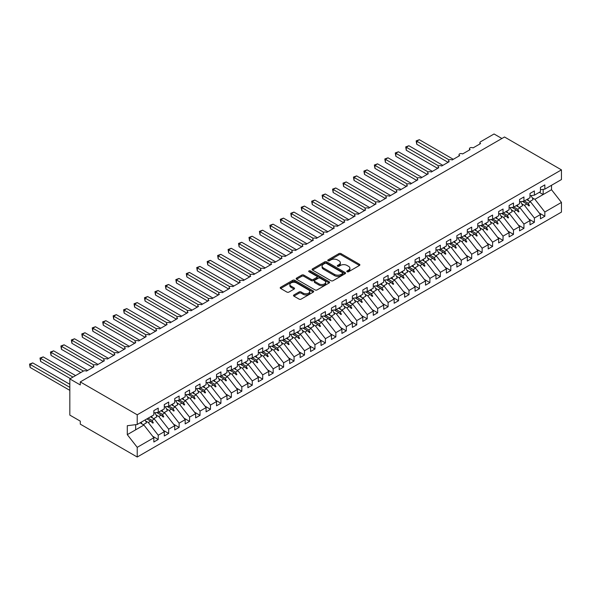 <?xml version="1.0" encoding="UTF-8"?>
<svg xmlns="http://www.w3.org/2000/svg" width="591" height="591" viewBox="0 0 591 591"><rect width="100%" height="100%" fill="white"/><g stroke="black" fill="none" stroke-linecap="round" stroke-linejoin="round"><path stroke-width="0.89" d="M347.124 271.749A1.012 0.584 0 0 0 348.557 271.749L359.454 265.455A1.448 0.835 0 0 0 359.882 264.864A1.448 0.835 0 0 0 359.454 264.273L340.992 253.613A1.448 0.835 0 0 0 338.939 253.613L328.042 259.907A1.012 0.584 0 0 0 327.746 260.321A1.012 0.584 0 0 0 328.042 260.734A1.012 0.584 0 0 0 329.483 260.734L330.894 259.922A4.639 2.682 0 0 1 337.454 259.922L338.99 260.808A4.639 2.682 0 0 1 340.35 262.707A4.639 2.682 0 0 1 338.99 264.598L337.579 265.411A1.012 0.584 0 0 0 337.284 265.824A1.012 0.584 0 0 0 337.579 266.238A1.012 0.584 0 0 0 339.02 266.238L340.431 265.425A4.639 2.682 0 0 1 346.991 265.425L348.527 266.319A4.639 2.682 0 0 1 349.887 268.211A4.639 2.682 0 0 1 348.527 270.109L347.124 270.922A1.012 0.584 0 0 0 346.821 271.335A1.012 0.584 0 0 0 347.124 271.749L347.124 270.922M293.919 294.946A1.448 0.835 0 0 0 293.491 295.537A1.448 0.835 0 0 0 293.919 296.128L299.098 299.12A1.448 0.835 0 0 0 301.144 299.12L313.252 292.131A1.448 0.835 0 0 0 313.673 291.54A1.448 0.835 0 0 0 313.252 290.949L294.791 280.289A1.448 0.835 0 0 0 292.737 280.289L280.636 287.278A1.448 0.835 0 0 0 280.208 287.869A1.448 0.835 0 0 0 280.636 288.46L286.894 292.072A1.448 0.835 0 0 0 288.94 292.072L294.119 289.08A1.448 0.835 0 0 0 294.547 288.489A1.448 0.835 0 0 0 294.119 287.898L291.016 286.11A3.878 2.238 0 0 1 289.885 284.522A3.878 2.238 0 0 1 292.279 282.454A3.878 2.238 0 0 1 296.505 282.941L308.657 289.959A3.878 2.238 0 0 1 309.795 291.54A3.878 2.238 0 0 1 307.401 293.609A3.878 2.238 0 0 1 303.176 293.129L301.144 291.954A1.448 0.835 0 0 0 299.098 291.954L293.919 294.946L293.919 296.128M540.447 189.689L544.836 189.142L561.45 179.553L561.45 169.868L504.507 136.994L80.28 381.919L80.28 384.933L69.827 378.897L83.309 371.118A2.216 1.278 180 0 1 86.441 371.118L93.969 366.775A2.216 1.278 0 0 1 93.319 365.873A2.216 1.278 0 0 1 93.866 365.031A2.216 1.278 180 0 1 96.894 365.083L104.415 360.739A2.216 1.278 0 0 1 103.765 359.838A2.216 1.278 0 0 1 104.311 358.996A2.216 1.278 180 0 1 107.34 359.055L114.868 354.711A2.216 1.278 0 0 1 114.218 353.802A2.216 1.278 0 0 1 114.765 352.96A2.216 1.278 180 0 1 117.794 353.019L125.314 348.675A2.216 1.278 0 0 1 124.664 347.774A2.216 1.278 0 0 1 125.211 346.932A2.216 1.278 180 0 1 128.24 346.991L135.76 342.647A2.216 1.278 0 0 1 135.11 341.738A2.216 1.278 0 0 1 135.664 340.896A2.216 1.278 180 0 1 138.686 340.955L146.213 336.611A2.216 1.278 0 0 1 145.563 335.71A2.216 1.278 0 0 1 146.11 334.868A2.216 1.278 180 0 1 149.139 334.92L156.659 330.576A2.216 1.278 0 0 1 156.009 329.675A2.216 1.278 0 0 1 156.556 328.832A2.216 1.278 180 0 1 159.585 328.892L167.113 324.548A2.216 1.278 0 0 1 166.463 323.639A2.216 1.278 0 0 1 167.009 322.797A2.216 1.278 180 0 1 170.038 322.856L177.559 318.512A2.216 1.278 0 0 1 176.908 317.611A2.216 1.278 0 0 1 177.455 316.769A2.216 1.278 180 0 1 180.484 316.828L188.004 312.484A2.216 1.278 0 0 1 187.354 311.575A2.216 1.278 0 0 1 187.908 310.733A2.216 1.278 180 0 1 190.93 310.792L198.458 306.448A2.216 1.278 0 0 1 197.808 305.547A2.216 1.278 0 0 1 198.354 304.705A2.216 1.278 180 0 1 201.383 304.757L208.904 300.413A2.216 1.278 0 0 1 208.254 299.511A2.216 1.278 0 0 1 208.8 298.669A2.216 1.278 180 0 1 211.829 298.728L219.357 294.384A2.216 1.278 0 0 1 218.707 293.476A2.216 1.278 0 0 1 219.254 292.634A2.216 1.278 180 0 1 222.282 292.693L229.803 288.349A2.216 1.278 0 0 1 229.153 287.448A2.216 1.278 0 0 1 229.7 286.605A2.216 1.278 180 0 1 232.728 286.665L240.249 282.321A2.216 1.278 0 0 1 239.599 281.412A2.216 1.278 0 0 1 240.153 280.57A2.216 1.278 180 0 1 243.174 280.629L250.702 276.285A2.216 1.278 0 0 1 250.052 275.384A2.216 1.278 0 0 1 250.599 274.542A2.216 1.278 180 0 1 253.628 274.593L261.148 270.257A2.216 1.278 0 0 1 260.498 269.348A2.216 1.278 0 0 1 261.045 268.506A2.216 1.278 180 0 1 264.074 268.565L271.601 264.221A2.216 1.278 0 0 1 270.951 263.313A2.216 1.278 0 0 1 271.498 262.47A2.216 1.278 180 0 1 274.527 262.53L282.047 258.186A2.216 1.278 0 0 1 281.397 257.284A2.216 1.278 0 0 1 281.944 256.442A2.216 1.278 180 0 1 284.973 256.501L292.493 252.158A2.216 1.278 0 0 1 291.843 251.249A2.216 1.278 0 0 1 292.397 250.407A2.216 1.278 180 0 1 295.419 250.466L302.947 246.122A2.216 1.278 0 0 1 302.296 245.221A2.216 1.278 0 0 1 302.843 244.379A2.216 1.278 180 0 1 305.872 244.43L313.393 240.094A2.216 1.278 0 0 1 312.742 239.185A2.216 1.278 0 0 1 313.289 238.343A2.216 1.278 180 0 1 316.318 238.402L323.846 234.058A2.216 1.278 0 0 1 323.196 233.15A2.216 1.278 0 0 1 323.742 232.307A2.216 1.278 180 0 1 326.771 232.366L334.292 228.023A2.216 1.278 0 0 1 333.642 227.121A2.216 1.278 0 0 1 334.188 226.279A2.216 1.278 180 0 1 337.217 226.338L344.738 221.994A2.216 1.278 0 0 1 344.088 221.086A2.216 1.278 0 0 1 344.642 220.244A2.216 1.278 180 0 1 347.663 220.303L355.191 215.959A2.216 1.278 0 0 1 354.541 215.058A2.216 1.278 0 0 1 355.088 214.215A2.216 1.278 180 0 1 358.116 214.267L365.637 209.931A2.216 1.278 0 0 1 364.987 209.022A2.216 1.278 0 0 1 365.534 208.18A2.216 1.278 180 0 1 368.562 208.239L376.09 203.895A2.216 1.278 0 0 1 375.44 202.986A2.216 1.278 0 0 1 375.987 202.144A2.216 1.278 180 0 1 379.016 202.203L386.536 197.859A2.216 1.278 0 0 1 385.886 196.958A2.216 1.278 0 0 1 386.433 196.116A2.216 1.278 180 0 1 389.462 196.175L396.982 191.831A2.216 1.278 0 0 1 396.332 190.923A2.216 1.278 0 0 1 396.886 190.08A2.216 1.278 180 0 1 399.908 190.139L407.435 185.796A2.216 1.278 0 0 1 406.785 184.894A2.216 1.278 0 0 1 407.332 184.052A2.216 1.278 180 0 1 410.361 184.111L417.881 179.767A2.216 1.278 0 0 1 417.231 178.859A2.216 1.278 0 0 1 417.778 178.017A2.216 1.278 180 0 1 420.807 178.076L428.335 173.732A2.216 1.278 0 0 1 427.685 172.823A2.216 1.278 0 0 1 428.231 171.981A2.216 1.278 180 0 1 431.26 172.04L438.781 167.696A2.216 1.278 0 0 1 438.13 166.795A2.216 1.278 0 0 1 438.677 165.953A2.216 1.278 180 0 1 441.706 166.012L449.226 161.668A2.216 1.278 0 0 1 448.576 160.759A2.216 1.278 0 0 1 449.13 159.917A2.216 1.278 180 0 1 452.152 159.976L459.68 155.632A2.216 1.278 0 0 1 459.03 154.731A2.216 1.278 0 0 1 459.576 153.889A2.216 1.278 180 0 1 462.605 153.948L470.126 149.604A2.216 1.278 0 0 1 469.476 148.696A2.216 1.278 0 0 1 470.022 147.853A2.216 1.278 180 0 1 473.051 147.913L480.579 143.569A2.216 1.278 0 0 1 479.929 142.66A2.216 1.278 0 0 1 480.579 141.759L494.054 133.98L501.892 138.501M561.45 169.868L137.223 414.793L80.28 381.919M330.99 280.703A1.448 0.835 0 0 0 333.043 280.703L345.144 273.714A1.448 0.835 0 0 0 345.572 273.123A1.448 0.835 0 0 0 345.144 272.532L326.683 261.872A1.448 0.835 0 0 0 324.636 261.872L312.528 268.861A1.448 0.835 0 0 0 312.107 269.452A1.448 0.835 0 0 0 312.528 270.043L330.99 280.703M309.396 271.971A1.012 0.584 0 0 1 310.43 272.111L329.18 282.934L317.094 289.915A1.448 0.835 0 0 1 315.047 289.915L296.586 279.255L296.586 278.073A1.448 0.835 0 0 0 296.157 278.664A1.448 0.835 0 0 0 296.586 279.255M296.586 278.073L301.765 275.081A1.448 0.835 0 0 1 303.811 275.081L311.302 279.403A1.448 0.835 0 0 0 313.348 279.403L316.791 277.415A1.448 0.835 0 0 0 317.212 276.824A1.448 0.835 0 0 0 316.791 276.233L308.99 271.734A1.012 0.584 0 0 1 308.694 271.321A1.012 0.584 0 0 1 309.322 270.781A1.012 0.584 0 0 1 310.43 270.907L329.194 281.744A1.448 0.835 0 0 1 329.623 282.335A1.448 0.835 0 0 1 329.194 282.926L329.194 281.744M137.223 414.793L137.223 424.478L153.837 414.882L153.837 410.634L158.225 408.1L158.225 412.348L153.837 412.895M152.677 436.261L158.225 439.468L158.225 435.212L164.291 431.718L154.362 419.019L150.52 416.803M145.608 420.962L148.304 422.513L158.225 435.212M158.225 412.348L164.291 408.854L164.291 404.599L168.679 402.065L168.679 406.32L164.291 406.867M163.131 430.233L168.679 433.439L168.679 429.184L174.737 425.683L164.808 412.983L160.974 410.767M156.054 414.926L158.75 416.485L168.679 429.184M168.679 406.32L174.737 402.818L174.737 398.57L179.125 396.036L179.125 400.284L174.737 400.831M173.577 424.198L179.125 427.404L179.125 423.149L185.182 419.654L175.261 406.955L171.42 404.739M166.507 408.898L169.196 410.45L179.125 423.149M179.125 400.284L185.182 396.79L185.182 392.535L189.571 390.001L189.571 394.256L185.182 394.803M184.023 418.169L189.571 421.368L189.571 417.12L195.636 413.619L185.707 400.92L181.865 398.703M176.953 402.863L179.649 404.421L189.571 417.12M189.571 394.256L195.636 390.754L195.636 386.499L200.024 383.965L200.024 388.221L195.636 388.767M194.476 412.134L200.024 415.34L200.024 411.085L206.082 407.583L196.16 394.884L192.319 392.668M187.406 396.834L190.095 398.386L200.024 411.085M200.024 388.221L206.082 384.719L206.082 380.471L210.47 377.937L210.47 382.185L206.082 382.732M204.922 406.098L210.47 409.304L210.47 405.049L216.535 401.555L206.606 388.856L202.765 386.64M197.852 390.799L200.548 392.35L210.47 405.049M210.47 382.185L216.535 378.691L216.535 374.435L220.923 371.902L220.923 376.157L216.535 376.703M215.375 400.07L220.923 403.276L220.923 399.021L226.981 395.519L217.052 382.82L213.218 380.604M208.298 384.763L210.994 386.322L220.923 399.021M220.923 376.157L226.981 372.655L226.981 368.407L231.369 365.873L231.369 370.121L226.981 370.668M225.821 394.034L231.369 397.241L231.369 392.985L237.427 389.491L227.505 376.792L223.664 374.576M218.751 378.735L221.44 380.286L231.369 392.985M231.369 370.121L237.427 366.627L237.427 362.372L241.815 359.838L241.815 364.093L237.427 364.64M236.267 388.006L241.815 391.205L241.815 386.957L247.88 383.456L237.951 370.756L234.11 368.54M229.197 372.699L231.894 374.258L241.815 386.957M241.815 364.093L247.88 360.591L247.88 356.336L252.268 353.802L252.268 358.057L247.88 358.604M246.72 381.971L252.268 385.177L252.268 380.922L258.326 377.42L248.405 364.721L244.563 362.505M239.65 366.671L242.34 368.223L252.268 380.922M252.268 358.057L258.326 354.556L258.326 350.308L262.714 347.774L262.714 352.022L258.326 352.576M257.166 375.942L262.714 379.141L262.714 374.886L268.779 371.392L258.851 358.693L255.009 356.476M250.096 360.636L252.793 362.187L262.714 374.886M262.714 352.022L268.779 348.527L268.779 344.272L273.168 341.738L273.168 345.994L268.779 346.54M267.62 369.907L273.168 373.113L273.168 368.858L279.225 365.356L269.297 352.657L265.462 350.441M260.542 354.6L263.239 356.159L273.168 368.858M273.168 345.994L279.225 342.492L279.225 338.244L283.614 335.71L283.614 339.958L279.225 340.505M278.065 363.871L283.614 367.077L283.614 362.822L289.671 359.328L279.75 346.629L275.908 344.413M270.996 348.572L273.685 350.123L283.614 362.822M283.614 339.958L289.671 336.464L289.671 332.208L294.059 329.675L294.059 333.93L289.671 334.476M288.511 357.843L294.059 361.042L294.059 356.794L300.125 353.292L290.196 340.593L286.354 338.377M281.442 342.536L284.138 344.095L294.059 356.794M294.059 333.93L300.125 330.428L300.125 326.173L304.513 323.639L304.513 327.894L300.125 328.441M298.965 351.808L304.513 355.014L304.513 350.759L310.57 347.257L300.649 334.558L296.808 332.341M291.895 336.508L294.584 338.059L304.513 350.759M304.513 327.894L310.57 324.393L310.57 320.145L314.959 317.611L314.959 321.866L310.57 322.413M309.411 345.779L314.959 348.978L314.959 344.723L321.024 341.229L311.095 328.53L307.254 326.313M302.341 330.472L305.037 332.024L314.959 344.723M314.959 321.866L321.024 318.364L321.024 314.109L325.412 311.575L325.412 315.83L321.024 316.377M319.864 339.744L325.412 342.95L325.412 338.695L331.47 335.193L321.541 322.494L317.707 320.278M312.787 324.437L315.483 325.996L325.412 338.695M325.412 315.83L331.47 312.329L331.47 308.081L335.858 305.547L335.858 309.795L331.47 310.341M330.31 333.708L335.858 336.914L335.858 332.659L341.916 329.165L331.994 316.466L328.153 314.249M323.24 318.409L325.929 319.96L335.858 332.659M335.858 309.795L341.916 306.301L341.916 302.045L346.304 299.511L346.304 303.767L341.916 304.313M340.756 327.68L346.304 330.879L346.304 326.631L352.369 323.129L342.44 310.43L338.599 308.214M333.686 312.373L336.382 313.932L346.304 326.631M346.304 303.767L352.369 300.265L352.369 296.01L356.757 293.476L356.757 297.731L352.369 298.278M351.209 321.644L356.757 324.851L356.757 320.595L362.815 317.094L352.893 304.395L349.052 302.178M344.139 306.345L346.828 307.896L356.757 320.595M356.757 297.731L362.815 294.229L362.815 289.982L367.203 287.448L367.203 291.703L362.815 292.25M361.655 315.616L367.203 318.815L367.203 314.56L373.268 311.065L363.339 298.366L359.498 296.15M354.585 300.309L357.282 301.868L367.203 314.56M367.203 291.703L373.268 288.201L373.268 283.946L377.656 281.412L377.656 285.667L373.268 286.214M372.108 309.581L377.656 312.787L377.656 308.532L383.714 305.03L373.785 292.331L369.951 290.115M365.031 294.274L367.728 295.832L377.656 308.532M377.656 285.667L383.714 282.166L383.714 277.918L388.102 275.384L388.102 279.632L383.714 280.178M382.554 303.545L388.102 306.751L388.102 302.496L394.16 299.002L384.239 286.303L380.397 284.086M375.484 288.245L378.174 289.797L388.102 302.496M388.102 279.632L394.16 276.137L394.16 271.882L398.548 269.348L398.548 273.603L394.16 274.15M393 297.517L398.548 300.716L398.548 296.468L404.613 292.966L394.685 280.267L390.843 278.051M385.93 282.21L388.627 283.769L398.548 296.468M398.548 273.603L404.613 270.102L404.613 265.847L409.002 263.313L409.002 267.568L404.613 268.115M403.454 291.481L409.002 294.687L409.002 290.432L415.059 286.93L405.138 274.239L401.296 272.015M396.384 276.182L399.073 277.733L409.002 290.432M409.002 267.568L415.059 264.074L415.059 259.818L419.447 257.284L419.447 261.54L415.059 262.086M413.899 285.453L419.447 288.652L419.447 284.397L425.513 280.902L415.584 268.203L411.742 265.987M406.83 270.146L409.526 271.705L419.447 284.397M419.447 261.54L425.513 258.038L425.513 253.783L429.901 251.249L429.901 255.504L425.513 256.051M424.353 279.417L429.901 282.624L429.901 278.368L435.959 274.867L426.03 262.168L422.196 259.951M417.276 264.111L419.972 265.669L429.901 278.368M429.901 255.504L435.959 252.002L435.959 247.755L440.347 245.221L440.347 249.468L435.959 250.015M434.799 273.382L440.347 276.588L440.347 272.333L446.404 268.839L436.483 256.139L432.642 253.923M427.729 258.082L430.418 259.634L440.347 272.333M440.347 249.468L446.404 245.974L446.404 241.719L450.793 239.185L450.793 243.44L446.404 243.987M445.245 267.354L450.793 270.552L450.793 266.305L456.858 262.803L446.929 250.104L443.087 247.888M438.175 252.047L440.871 253.605L450.793 266.305M450.793 243.44L456.858 239.939L456.858 235.683L461.246 233.15L461.246 237.405L456.858 237.951M455.698 261.318L461.246 264.524L461.246 260.269L467.304 256.767L457.382 244.076L453.541 241.852M448.628 246.019L451.317 247.57L461.246 260.269M461.246 237.405L467.304 233.91L467.304 229.655L471.692 227.121L471.692 231.376L467.304 231.923M466.144 255.29L471.692 258.489L471.692 254.233L477.757 250.739L467.828 238.04L463.987 235.824M459.074 239.983L461.77 241.542L471.692 254.233M471.692 231.376L477.757 227.875L477.757 223.62L482.145 221.086L482.145 225.341L477.757 225.888M476.597 249.254L482.145 252.46L482.145 248.205L488.203 244.704L478.274 232.004L474.44 229.788M469.52 233.947L472.216 235.506L482.145 248.205M482.145 225.341L488.203 221.839L488.203 217.591L492.591 215.058L492.591 219.305L488.203 219.852M487.043 243.219L492.591 246.425L492.591 242.17L498.649 238.675L488.727 225.976L484.886 223.76M479.973 227.919L482.662 229.471L492.591 242.17M492.591 219.305L498.649 215.811L498.649 211.556L503.037 209.022L503.037 213.277L498.649 213.824M497.489 237.19L503.037 240.389L503.037 236.141L509.102 232.64L499.173 219.941L495.332 217.724M490.419 221.884L493.116 223.442L503.037 236.141M503.037 213.277L509.102 209.775L509.102 205.52L513.49 202.986L513.49 207.242L509.102 207.788M507.942 231.155L513.49 234.361L513.49 230.106L519.548 226.604L509.627 213.912L505.785 211.689M500.873 215.855L503.562 217.407L513.49 230.106M513.49 207.242L519.548 203.747L519.548 199.492L523.936 196.958L523.936 201.213L519.548 201.76M518.388 225.127L523.936 228.325L523.936 224.078L530.001 220.576L520.073 207.877L516.231 205.661M511.318 209.82L514.015 211.379L523.936 224.078M523.936 201.213L530.001 197.712L530.001 193.456L534.39 190.923L534.39 195.178L530.001 195.724M528.842 219.091L534.39 222.297L534.39 218.042L540.447 214.54L540.447 218.796L544.836 216.262L544.836 212.006L561.45 202.418L561.45 212.103L137.223 457.02L80.28 424.146L80.28 421.132L69.827 415.096L69.827 378.897M521.764 203.784L524.461 205.343L534.39 218.042M544.836 189.142L544.836 184.894L540.447 187.428L540.447 191.676L534.39 195.178M539.288 213.055L544.836 216.262M532.218 197.756L534.907 199.307L544.836 212.006M137.223 424.478L127.301 425.712L127.301 434.644L143.916 425.047L140.074 422.831M143.916 425.047L153.837 437.746L153.837 442.002L158.225 439.468M168.679 433.439L164.291 435.966L164.291 431.718M179.125 427.404L174.737 429.938L174.737 425.683M189.571 421.368L185.182 423.902L185.182 419.654M200.024 415.34L195.636 417.874L195.636 413.619M210.47 409.304L206.082 411.838L206.082 407.583M220.923 403.276L216.535 405.81L216.535 401.555M231.369 397.241L226.981 399.775L226.981 395.519M241.815 391.205L237.427 393.739L237.427 389.491M252.268 385.177L247.88 387.711L247.88 383.456M262.714 379.141L258.326 381.675L258.326 377.42M273.168 373.113L268.779 375.647L268.779 371.392M283.614 367.077L279.225 369.611L279.225 365.356M294.059 361.042L289.671 363.576L289.671 359.328M304.513 355.014L300.125 357.548L300.125 353.292M314.959 348.978L310.57 351.512L310.57 347.257M325.412 342.95L321.024 345.484L321.024 341.229M335.858 336.914L331.47 339.448L331.47 335.193M346.304 330.879L341.916 333.413L341.916 329.165M356.757 324.851L352.369 327.384L352.369 323.129M367.203 318.815L362.815 321.349L362.815 317.094M377.656 312.787L373.268 315.321L373.268 311.065M388.102 306.751L383.714 309.285L383.714 305.03M398.548 300.716L394.16 303.249L394.16 299.002M409.002 294.687L404.613 297.221L404.613 292.966M419.447 288.652L415.059 291.186L415.059 286.93M429.901 282.624L425.513 285.158L425.513 280.902M440.347 276.588L435.959 279.122L435.959 274.867M450.793 270.552L446.404 273.086L446.404 268.839M461.246 264.524L456.858 267.058L456.858 262.803M471.692 258.489L467.304 261.023L467.304 256.767M482.145 252.46L477.757 254.994L477.757 250.739M492.591 246.425L488.203 248.959L488.203 244.704M503.037 240.389L498.649 242.923L498.649 238.675M513.49 234.361L509.102 236.895L509.102 232.64M523.936 228.325L519.548 230.859L519.548 226.604M534.39 222.297L530.001 224.831L530.001 220.576M127.301 434.644L137.223 447.343L153.837 437.746M137.223 447.343L137.223 457.02M148.304 422.513L150.69 421.139L152.788 423.119L153.313 422.816L151.976 420.4L154.362 419.019M148.134 418.177L151.976 420.4M146.849 418.923L150.69 421.139M158.75 416.485L161.136 415.104L163.234 417.083L163.759 416.781L162.422 414.365L164.808 412.983M158.58 412.149L162.422 414.365M156.696 412.54L161.136 415.104M169.196 410.45L171.589 409.075L173.688 411.055L174.212 410.752L172.868 408.329L175.261 406.955M169.033 406.113L172.868 408.329M167.15 406.512L171.589 409.075M179.649 404.421L182.035 403.04L184.133 405.02L184.658 404.717L183.321 402.301L185.707 400.92M179.479 400.085L183.321 402.301M177.596 400.476L182.035 403.04M190.095 398.386L192.489 397.004L194.587 398.984L195.104 398.681L193.767 396.265L196.16 394.884M189.925 394.049L193.767 396.265M188.049 394.441L192.489 397.004M200.548 392.35L202.935 390.976L205.033 392.956L205.557 392.653L204.22 390.237L206.606 388.856M200.379 388.014L204.22 390.237M198.495 388.413L202.935 390.976M210.994 386.322L213.381 384.94L215.479 386.92L216.003 386.617L214.666 384.202L217.052 382.82M210.824 381.985L214.666 384.202M208.941 382.377L213.381 384.94M221.44 380.286L223.834 378.912L225.932 380.892L226.456 380.589L225.112 378.166L227.505 376.792M221.278 375.95L225.112 378.166M219.394 376.349L223.834 378.912M231.894 374.258L234.28 372.877L236.378 374.857L236.902 374.554L235.565 372.138L237.951 370.756M231.724 369.922L235.565 372.138M229.84 370.313L234.28 372.877M242.34 368.223L244.733 366.841L246.831 368.821L247.348 368.525L246.011 366.102L248.405 364.721M242.17 363.886L246.011 366.102M240.293 364.278L244.733 366.841M252.793 362.187L255.179 360.813L257.277 362.793L257.802 362.49L256.464 360.074L258.851 358.693M252.623 357.851L256.464 360.074M250.739 358.249L255.179 360.813M263.239 356.159L265.625 354.777L267.723 356.757L268.248 356.454L266.91 354.039L269.297 352.657M263.069 351.822L266.91 354.039M261.185 352.214L265.625 354.777M273.685 350.123L276.078 348.749L278.176 350.729L278.701 350.426L277.356 348.003L279.75 346.629M273.522 345.787L277.356 348.003M271.638 346.186L276.078 348.749M284.138 344.095L286.524 342.714L288.622 344.693L289.147 344.39L287.81 341.975L290.196 340.593M283.968 339.759L287.81 341.975M282.084 340.15L286.524 342.714M294.584 338.059L296.978 336.678L299.076 338.658L299.593 338.362L298.256 335.939L300.649 334.558M294.414 333.723L298.256 335.939M292.538 334.114L296.978 336.678M305.037 332.024L307.423 330.65L309.521 332.63L310.046 332.327L308.709 329.911L311.095 328.53M304.867 327.687L308.709 329.911M302.984 328.086L307.423 330.65M315.483 325.996L317.869 324.614L319.967 326.594L320.492 326.291L319.155 323.875L321.541 322.494M315.313 321.659L319.155 323.875M313.429 322.051L317.869 324.614M325.929 319.96L328.323 318.586L330.421 320.566L330.945 320.263L329.601 317.84L331.994 316.466M325.767 315.624L329.601 317.84M323.883 316.022L328.323 318.586M336.382 313.932L338.769 312.55L340.867 314.53L341.391 314.227L340.054 311.812L342.44 310.43M336.213 309.595L340.054 311.812M334.329 309.987L338.769 312.55M346.828 307.896L349.222 306.515L351.32 308.495L351.837 308.199L350.5 305.776L352.893 304.395M346.658 303.56L350.5 305.776M344.782 303.951L349.222 306.515M357.282 301.868L359.668 300.487L361.766 302.466L362.29 302.164L360.953 299.748L363.339 298.366M357.112 297.524L360.953 299.748M355.228 297.923L359.668 300.487M367.728 295.832L370.114 294.451L372.212 296.431L372.736 296.128L371.399 293.712L373.785 292.331M367.558 291.496L371.399 293.712M365.674 291.888L370.114 294.451M378.174 289.797L380.567 288.423L382.665 290.403L383.19 290.1L381.845 287.677L384.239 286.303M378.011 285.46L381.845 287.677M376.127 285.859L380.567 288.423M388.627 283.769L391.013 282.387L393.111 284.367L393.636 284.064L392.298 281.648L394.685 280.267M388.457 279.432L392.298 281.648M386.573 279.824L391.013 282.387M399.073 277.733L401.466 276.352L403.564 278.331L404.081 278.036L402.744 275.613L405.138 274.239M398.903 273.397L402.744 275.613M397.026 273.796L401.466 276.352M409.526 271.705L411.912 270.323L414.01 272.303L414.535 272L413.198 269.585L415.584 268.203M409.356 267.361L413.198 269.585M407.472 267.76L411.912 270.323M419.972 265.669L422.358 264.288L424.456 266.268L424.981 265.965L423.644 263.549L426.03 262.168M419.802 261.333L423.644 263.549M417.918 261.724L422.358 264.288M430.418 259.634L432.811 258.26L434.91 260.239L435.434 259.937L434.09 257.513L436.483 256.139M430.255 255.297L434.09 257.513M428.372 255.696L432.811 258.26M440.871 253.605L443.257 252.224L445.355 254.204L445.88 253.901L444.543 251.485L446.929 250.104M440.701 249.269L444.543 251.485M438.817 249.661L443.257 252.224M451.317 247.57L453.711 246.188L455.809 248.168L456.326 247.873L454.989 245.45L457.382 244.076M451.147 243.233L454.989 245.45M449.271 243.632L453.711 246.188M461.77 241.542L464.157 240.16L466.255 242.14L466.779 241.837L465.442 239.421L467.828 238.04M461.601 237.198L465.442 239.421M459.717 237.597L464.157 240.16M472.216 235.506L474.603 234.125L476.708 236.105L477.225 235.802L475.888 233.386L478.274 232.004M472.046 231.17L475.888 233.386M470.163 231.561L474.603 234.125M482.662 229.471L485.056 228.096L487.154 230.076L487.678 229.773L486.334 227.35L488.727 225.976M482.5 225.134L486.334 227.35M480.616 225.533L485.056 228.096M493.116 223.442L495.502 222.061L497.6 224.041L498.124 223.738L496.787 221.322L499.173 219.941M492.946 219.106L496.787 221.322M491.062 219.497L495.502 222.061M503.562 217.407L505.955 216.025L508.053 218.005L508.57 217.71L507.233 215.287L509.627 213.912M503.392 213.07L507.233 215.287M501.515 213.469L505.955 216.025M514.015 211.379L516.401 209.997L518.499 211.977L519.024 211.674L517.686 209.258L520.073 207.877M513.845 207.035L517.686 209.258M511.961 207.434L516.401 209.997M524.461 205.343L526.847 203.961L528.952 205.941L529.47 205.638L528.132 203.223L530.519 201.841L540.447 214.54M524.291 201.006L528.132 203.223M530.519 201.841L526.684 199.625M522.407 201.398L526.847 203.961M534.907 199.307L551.521 189.718L561.45 202.418M539.324 192.326L543.166 194.542L543.166 189.356M551.521 185.286L551.521 189.718M135.657 429.82L135.657 424.67M527.298 204.39L529.47 205.638M516.852 210.418L519.024 211.674M506.398 216.454L508.57 217.71M495.952 222.482L498.124 223.738M485.507 228.518L487.678 229.773M475.053 234.553L477.225 235.802M464.607 240.581L466.779 241.837M454.154 246.617L456.326 247.873M443.708 252.645L445.88 253.901M433.262 258.681L435.434 259.937M422.809 264.716L424.981 265.965M412.363 270.744L414.535 272M401.91 276.78L404.081 278.036M391.464 282.808L393.636 284.064M381.018 288.844L383.19 290.1M370.564 294.879L372.736 296.128M360.118 300.908L362.29 302.164M349.665 306.943L351.837 308.199M339.219 312.971L341.391 314.227M328.773 319.007L330.945 320.263M318.32 325.043L320.492 326.291M307.874 331.071L310.046 332.327M297.421 337.106L299.593 338.362M286.975 343.135L289.147 344.39M276.529 349.17L278.701 350.426M266.076 355.206L268.248 356.454M255.63 361.234L257.802 362.49M245.176 367.27L247.348 368.525M234.73 373.298L236.902 374.554M224.285 379.333L226.456 380.589M213.831 385.369L216.003 386.617M203.385 391.397L205.557 392.653M192.932 397.433L195.104 398.681M182.486 403.461L184.658 404.717M172.04 409.497L174.212 410.752M161.587 415.525L163.759 416.781M151.141 421.56L153.313 422.816M347.523 271.89L348.527 271.313A4.639 2.682 0 0 0 349.887 269.415L349.887 268.211M340.35 262.707L340.35 263.911A4.639 2.682 0 0 1 338.99 265.802L337.986 266.386M359.454 264.273L359.454 265.455L340.992 254.824A1.448 0.835 0 0 0 338.939 254.824L328.448 260.875M345.129 273.729L326.683 263.084A1.448 0.835 0 0 0 324.636 263.084L312.55 270.057M342.581 273.537A1.012 0.584 0 0 0 342.876 273.123A1.012 0.584 0 0 0 342.581 272.71L326.38 263.357A1.012 0.584 0 0 0 324.939 263.357L323.454 264.214A4.639 2.682 0 0 0 322.095 266.105A4.639 2.682 0 0 0 323.454 268.004L334.528 274.401A4.639 2.682 0 0 0 341.096 274.401L342.581 273.537L342.581 274.749A1.012 0.584 0 0 0 342.876 274.335L342.876 273.123M322.095 266.105L322.095 267.317A4.639 2.682 0 0 0 323.454 269.208L323.454 268.004M342.581 274.749L341.096 275.605A4.639 2.682 0 0 1 334.528 275.605L323.454 269.208M296.601 279.262L301.765 276.285L301.765 275.081M317.212 276.824L317.212 278.036A1.448 0.835 0 0 1 316.791 278.627L313.348 280.607A1.448 0.835 0 0 1 311.302 280.607L303.811 276.285A1.448 0.835 0 0 0 301.765 276.285M319.066 283.887A3.878 2.238 0 0 0 323.299 284.374A3.878 2.238 0 0 0 325.693 282.306A3.878 2.238 0 0 0 324.555 280.718L320.278 278.25A1.448 0.835 0 0 0 318.224 278.25L314.789 280.23A1.448 0.835 0 0 0 314.36 280.821A1.448 0.835 0 0 0 314.789 281.412L319.066 283.887L319.066 285.091A3.878 2.238 0 0 0 323.299 285.579A3.878 2.238 0 0 0 325.693 283.51L325.693 282.306M314.36 280.821L314.36 282.033A1.448 0.835 0 0 0 314.789 282.624L314.789 281.412M319.066 285.091L314.789 282.624M309.795 291.54L309.795 292.744A3.878 2.238 0 0 1 307.401 294.82A3.878 2.238 0 0 1 303.176 294.333L301.144 293.166A1.448 0.835 0 0 0 299.098 293.166L293.934 296.143M289.885 284.522L289.885 285.734A3.878 2.238 0 0 0 291.016 287.315L291.016 286.11M294.104 289.095L291.016 287.315M313.23 292.146L294.791 281.493A1.448 0.835 0 0 0 292.737 281.493L280.651 288.474M416.16 140.887L416.736 141.219L416.736 144.234L416.16 140.887L419.344 139.705L416.736 141.219L449.13 159.917M416.736 144.234L448.081 162.333M419.344 139.705L453.304 159.311M527.697 199.041A11.82 6.826 60 0 1 528.576 200.718M530.94 195.606A11.82 6.826 60 0 1 533.06 199.632L529.868 201.472M405.707 146.915L406.283 147.248L406.283 150.262L405.707 146.915L408.898 145.741L406.283 147.248L438.677 165.953M406.283 150.262L437.628 168.361M408.898 145.741L442.858 165.347M517.243 205.077A11.82 6.826 60 0 1 518.122 206.754M520.494 201.642A11.82 6.826 60 0 1 522.607 205.661L519.423 207.5M395.261 152.951L395.837 153.283L395.837 156.297L395.261 152.951L398.445 151.776L395.837 153.283L428.231 171.981M395.837 156.297L427.182 174.397M398.445 151.776L432.405 171.383M506.797 211.105A11.82 6.826 60 0 1 507.676 212.782M510.048 207.67A11.82 6.826 60 0 1 512.161 211.696L508.977 213.536M384.815 158.979L385.384 159.311L385.384 162.333L384.815 158.979L387.999 157.804L385.384 159.311L417.778 178.017M385.384 162.333L416.729 180.425M387.999 157.804L421.959 177.411M496.344 217.141A11.82 6.826 60 0 1 497.23 218.818M499.594 213.706A11.82 6.826 60 0 1 501.715 217.724L498.523 219.564M374.362 165.015L374.938 165.347L374.938 168.361L374.362 165.015L377.553 163.84L374.938 165.347L407.332 184.052M374.938 168.361L406.283 186.46M377.553 163.84L411.506 183.446M485.898 223.169A11.82 6.826 60 0 1 486.777 224.853M489.149 219.734A11.82 6.826 60 0 1 491.261 223.76L488.077 225.599M363.916 171.05L364.492 171.383L364.492 174.397L363.916 171.05L367.1 169.868L364.492 171.383L396.886 190.08M364.492 174.397L395.837 192.496M367.1 169.868L401.06 189.475M475.452 229.205A11.82 6.826 60 0 1 476.331 230.882M478.695 225.769A11.82 6.826 60 0 1 480.815 229.788L477.624 231.635M353.462 177.078L354.039 177.411L354.039 180.425L353.462 177.078L356.654 175.904L354.039 177.411L386.433 196.116M354.039 180.425L385.384 198.524M356.654 175.904L390.607 195.51M464.999 235.24A11.82 6.826 60 0 1 465.878 236.917M468.249 231.805A11.82 6.826 60 0 1 470.362 235.824L467.178 237.663M343.016 183.114L343.593 183.446L343.593 186.46L343.016 183.114L346.2 181.939L343.593 183.446L375.987 202.144M343.593 186.46L374.938 204.56M346.2 181.939L380.161 201.538M454.553 241.268A11.82 6.826 60 0 1 455.432 242.945M457.803 237.833A11.82 6.826 60 0 1 459.916 241.859L456.732 243.699M332.57 189.142L333.139 189.475L333.139 192.496L332.57 189.142L335.754 187.968L333.139 189.475L365.534 208.18M333.139 192.496L364.484 210.588M335.754 187.968L369.715 207.574M444.1 247.304A11.82 6.826 60 0 1 444.986 248.981M447.35 243.869A11.82 6.826 60 0 1 449.47 247.888L446.279 249.727M322.117 195.178L322.693 195.51L322.693 198.524L322.117 195.178L325.309 194.003L322.693 195.51L355.088 214.215M322.693 198.524L354.039 216.624M325.309 194.003L359.262 213.61M433.654 253.332A11.82 6.826 60 0 1 434.533 255.017M436.904 249.897A11.82 6.826 60 0 1 439.017 253.923L435.833 255.763M311.671 201.213L312.247 201.546L312.247 204.56L311.671 201.213L314.855 200.031L312.247 201.546L344.642 220.244M312.247 204.56L343.593 222.659M314.855 200.031L348.816 219.638M423.208 259.368A11.82 6.826 60 0 1 424.087 261.045M426.451 255.933A11.82 6.826 60 0 1 428.571 259.951L425.38 261.798M301.218 207.242L301.794 207.574L301.794 210.588L301.218 207.242L304.409 206.067L301.794 207.574L334.188 226.279M301.794 210.588L333.139 228.687M304.409 206.067L338.362 225.673M412.754 265.403A11.82 6.826 60 0 1 413.634 267.08M416.005 261.968A11.82 6.826 60 0 1 418.118 265.987L414.934 267.826M290.772 213.277L291.348 213.61L291.348 216.624L290.772 213.277L293.956 212.103L291.348 213.61L323.742 232.307M291.348 216.624L322.693 234.723M293.956 212.103L327.916 231.702M402.308 271.432A11.82 6.826 60 0 1 403.188 273.108M405.559 267.996A11.82 6.826 60 0 1 407.672 272.023L404.488 273.862M280.326 219.305L280.895 219.638L280.895 222.659L280.326 219.305L283.51 218.131L280.895 219.638L313.289 238.343M280.895 222.659L312.24 240.751M283.51 218.131L317.47 237.737M391.855 277.467A11.82 6.826 60 0 1 392.742 279.144M395.106 274.032A11.82 6.826 60 0 1 397.226 278.051L394.034 279.89M269.873 225.341L270.449 225.673L270.449 228.687L269.873 225.341L273.064 224.166L270.449 225.673L302.843 244.379M270.449 228.687L301.794 246.787M273.064 224.166L307.017 243.773M381.409 283.495A11.82 6.826 60 0 1 382.288 285.18M384.66 280.06A11.82 6.826 60 0 1 386.773 284.086L383.589 285.926M259.427 231.376L260.003 231.709L260.003 234.723L259.427 231.376L262.611 230.195L260.003 231.709L292.397 250.407M260.003 234.723L291.348 252.822M262.611 230.195L296.571 249.801M370.963 289.531A11.82 6.826 60 0 1 371.842 291.208M374.206 286.096A11.82 6.826 60 0 1 376.327 290.115L373.135 291.961M248.974 237.405L249.55 237.737L249.55 240.751L248.974 237.405L252.165 236.23L249.55 237.737L281.944 256.442M249.55 240.751L280.895 258.851M252.165 236.23L286.118 255.837M360.51 295.566A11.82 6.826 60 0 1 361.389 297.243M363.76 292.131A11.82 6.826 60 0 1 365.873 296.15L362.689 297.99M238.528 243.44L239.104 243.773L239.104 246.787L238.528 243.44L241.712 242.266L239.104 243.773L271.498 262.47M239.104 246.787L270.449 264.886M241.712 242.266L275.672 261.865M350.064 301.595A11.82 6.826 60 0 1 350.943 303.272M353.315 298.16A11.82 6.826 60 0 1 355.427 302.186L352.243 304.025M228.082 249.468L228.651 249.801L228.651 252.822L228.082 249.468L231.266 248.294L228.651 249.801L261.045 268.506M228.651 252.822L259.996 270.914M231.266 248.294L265.226 267.9M339.611 307.63A11.82 6.826 60 0 1 340.497 309.307M342.861 304.195A11.82 6.826 60 0 1 344.981 308.214L341.79 310.053M217.628 255.504L218.205 255.837L218.205 258.851L217.628 255.504L220.82 254.329L218.205 255.837L250.599 274.542M218.205 258.851L249.55 276.95M220.82 254.329L254.773 273.936M329.165 313.658A11.82 6.826 60 0 1 330.044 315.343M332.415 310.223A11.82 6.826 60 0 1 334.528 314.249L331.344 316.089M207.182 261.54L207.759 261.865L207.759 264.886L207.182 261.54L210.366 260.358L207.759 261.865L240.153 280.57M207.759 264.886L239.104 282.986M210.366 260.358L244.327 279.964M318.719 319.694A11.82 6.826 60 0 1 319.598 321.371M321.962 316.259A11.82 6.826 60 0 1 324.082 320.278L320.891 322.125M196.729 267.568L197.305 267.9L197.305 270.914L196.729 267.568L199.921 266.393L197.305 267.9L229.7 286.605M197.305 270.914L228.651 289.014M199.921 266.393L233.873 286M308.266 325.73A11.82 6.826 60 0 1 309.145 327.407M311.516 322.294A11.82 6.826 60 0 1 313.629 326.313L310.445 328.153M186.283 273.603L186.859 273.936L186.859 276.95L186.283 273.603L189.467 272.429L186.859 273.936L219.254 292.634M186.859 276.95L218.205 295.049M189.467 272.429L223.428 292.028M297.82 331.758A11.82 6.826 60 0 1 298.699 333.435M301.07 328.323A11.82 6.826 60 0 1 303.183 332.349L299.999 334.188M175.837 279.632L176.406 279.964L176.406 282.986L175.837 279.632L179.021 278.457L176.406 279.964L208.8 298.669M176.406 282.986L207.751 301.078M179.021 278.457L212.982 298.063M287.366 337.793A11.82 6.826 60 0 1 288.253 339.47M290.617 334.358A11.82 6.826 60 0 1 292.737 338.377L289.546 340.217M165.384 285.667L165.96 286L165.96 289.014L165.384 285.667L168.575 284.493L165.96 286L198.354 304.705M165.96 289.014L197.305 307.113M168.575 284.493L202.528 304.099M276.92 343.822A11.82 6.826 60 0 1 277.8 345.506M280.171 340.386A11.82 6.826 60 0 1 282.284 344.413L279.1 346.252M154.938 291.703L155.514 292.028L155.514 295.049L154.938 291.703L158.122 290.521L155.514 292.028L187.908 310.733M155.514 295.049L186.859 313.149M158.122 290.521L192.082 310.127M266.475 349.857A11.82 6.826 60 0 1 267.354 351.534M269.718 346.422A11.82 6.826 60 0 1 271.838 350.441L268.646 352.28M144.485 297.731L145.061 298.063L145.061 301.078L144.485 297.731L147.676 296.556L145.061 298.063L177.455 316.769M145.061 301.078L176.406 319.177M147.676 296.556L181.629 316.163M256.021 355.893A11.82 6.826 60 0 1 256.9 357.57M259.272 352.458A11.82 6.826 60 0 1 261.385 356.476L258.201 358.316M134.039 303.767L134.615 304.099L134.615 307.113L134.039 303.767L137.223 302.592L134.615 304.099L167.009 322.797M134.615 307.113L165.96 325.213M137.223 302.592L171.183 322.191M245.575 361.921A11.82 6.826 60 0 1 246.454 363.598M248.826 358.486A11.82 6.826 60 0 1 250.939 362.512L247.755 364.351M123.593 309.795L124.162 310.127L124.162 313.149L123.593 309.795L126.777 308.62L124.162 310.127L156.556 328.832M124.162 313.149L155.507 331.241M126.777 308.62L160.737 328.227M235.122 367.957A11.82 6.826 60 0 1 236.008 369.634M238.372 364.521A11.82 6.826 60 0 1 240.493 368.54L237.301 370.38M113.14 315.83L113.716 316.163L113.716 319.177L113.14 315.83L116.331 314.656L113.716 316.163L146.11 334.868M113.716 319.177L145.061 337.276M116.331 314.656L150.284 334.262M224.676 373.985A11.82 6.826 60 0 1 225.555 375.669M227.927 370.55A11.82 6.826 60 0 1 230.039 374.576L226.855 376.415M102.694 321.866L103.27 322.191L103.27 325.213L102.694 321.866L105.878 320.684L103.27 322.191L135.664 340.896M103.27 325.213L134.615 343.312M105.878 320.684L139.838 340.29M214.23 380.02A11.82 6.826 60 0 1 215.109 381.697M217.473 376.585A11.82 6.826 60 0 1 219.593 380.604L216.402 382.443M92.24 327.894L92.817 328.227L92.817 331.241L92.24 327.894L95.432 326.72L92.817 328.227L125.211 346.932M92.817 331.241L124.162 349.34M95.432 326.72L129.385 346.326M203.777 386.056A11.82 6.826 60 0 1 204.656 387.733M207.027 382.621A11.82 6.826 60 0 1 209.14 386.64L205.956 388.479M81.794 333.93L82.371 334.262L82.371 337.276L81.794 333.93L84.978 332.755L82.371 334.262L114.765 352.96M82.371 337.276L113.716 355.376M84.978 332.755L118.939 352.354M193.331 392.084A11.82 6.826 60 0 1 194.21 393.761M196.581 388.649A11.82 6.826 60 0 1 198.694 392.675L195.51 394.515M71.348 339.958L71.917 340.29L71.917 343.312L71.348 339.958L74.532 338.783L71.917 340.29L104.311 358.996M71.917 343.312L103.262 361.404M74.532 338.783L108.493 358.39M182.878 398.12A11.82 6.826 60 0 1 183.764 399.797M186.128 394.685A11.82 6.826 60 0 1 188.248 398.703L185.057 400.543M60.895 345.994L61.471 346.326L61.471 349.34L60.895 345.994L64.087 344.819L61.471 346.326L93.866 365.031M61.471 349.34L92.817 367.439M64.087 344.819L98.04 364.425M172.432 404.148A11.82 6.826 60 0 1 173.311 405.832M175.682 400.713A11.82 6.826 60 0 1 177.795 404.739L174.611 406.578M50.449 352.029L51.025 352.354L51.025 355.376L50.449 352.029L53.633 350.847L51.025 352.354L83.42 371.059M51.025 355.376L80.804 372.566M53.633 350.847L87.594 370.454M161.986 410.184A11.82 6.826 60 0 1 162.865 411.861M165.229 406.748A11.82 6.826 60 0 1 167.349 410.767L164.158 412.607M39.996 358.057L40.572 358.39L40.572 361.404L39.996 358.057L43.187 356.883L40.572 358.39L72.966 377.088M40.572 361.404L70.351 378.602M43.187 356.883L75.574 375.58M151.532 416.219A11.82 6.826 60 0 1 152.412 417.896M154.783 412.784A11.82 6.826 60 0 1 156.896 416.803L153.712 418.642M29.55 364.093L30.126 364.425L30.126 367.439L29.55 364.093L32.734 362.911L30.126 364.425L69.827 387.349M30.126 367.439L69.827 390.363M32.734 362.911L69.827 384.327M141.086 422.247A11.82 6.826 60 0 1 141.966 423.924M145.054 419.957A11.82 6.826 60 0 1 146.45 422.838L143.266 424.678M348.527 271.313L348.527 270.109M337.579 266.238L337.579 265.411M338.99 265.802L338.99 264.598M328.042 260.734L328.042 259.907M338.939 254.824L338.939 253.613M340.992 254.824L340.992 253.613M312.528 270.043L312.528 268.861M324.636 263.084L324.636 261.872M326.683 263.084L326.683 261.872M345.144 273.714L345.144 272.532M334.528 275.605L334.528 274.401M341.096 275.605L341.096 274.401M303.811 276.285L303.811 275.081M311.302 280.607L311.302 279.403M313.348 280.607L313.348 279.403M316.791 278.627L316.791 277.415M310.43 272.111L310.43 270.907M299.098 293.166L299.098 291.954M301.144 293.166L301.144 291.954M303.176 294.333L303.176 293.129M294.119 289.08L294.119 287.898M280.636 288.46L280.636 287.278M292.737 281.493L292.737 280.289M294.791 281.493L294.791 280.289M313.252 292.131L313.252 290.949M479.929 143.945L479.929 142.66M469.476 149.974L469.476 148.696M459.03 156.009L459.03 154.731M448.576 162.037L448.576 160.759M438.13 168.073L438.13 166.795M427.685 174.109L427.685 172.823M417.231 180.137L417.231 178.859M406.785 186.172L406.785 184.894M396.332 192.201L396.332 190.923M385.886 198.236L385.886 196.958M375.44 204.272L375.44 202.986M364.987 210.3L364.987 209.022M354.541 216.336L354.541 215.058M344.088 222.364L344.088 221.086M333.642 228.399L333.642 227.121M323.196 234.435L323.196 233.15M312.742 240.463L312.742 239.185M302.296 246.499L302.296 245.221M291.843 252.527L291.843 251.249M281.397 258.562L281.397 257.284M270.951 264.598L270.951 263.313M260.498 270.626L260.498 269.348M250.052 276.662L250.052 275.384M239.599 282.69L239.599 281.412M229.153 288.726L229.153 287.448M218.707 294.761L218.707 293.476M208.254 300.789L208.254 299.511M197.808 306.825L197.808 305.547M187.354 312.853L187.354 311.575M176.908 318.889L176.908 317.611M166.463 324.924L166.463 323.639M156.009 330.953L156.009 329.675M145.563 336.988L145.563 335.71M135.11 343.016L135.11 341.738M124.664 349.052L124.664 347.774M114.218 355.088L114.218 353.802M103.765 361.116L103.765 359.838M93.319 367.151L93.319 365.873"/></g></svg>
